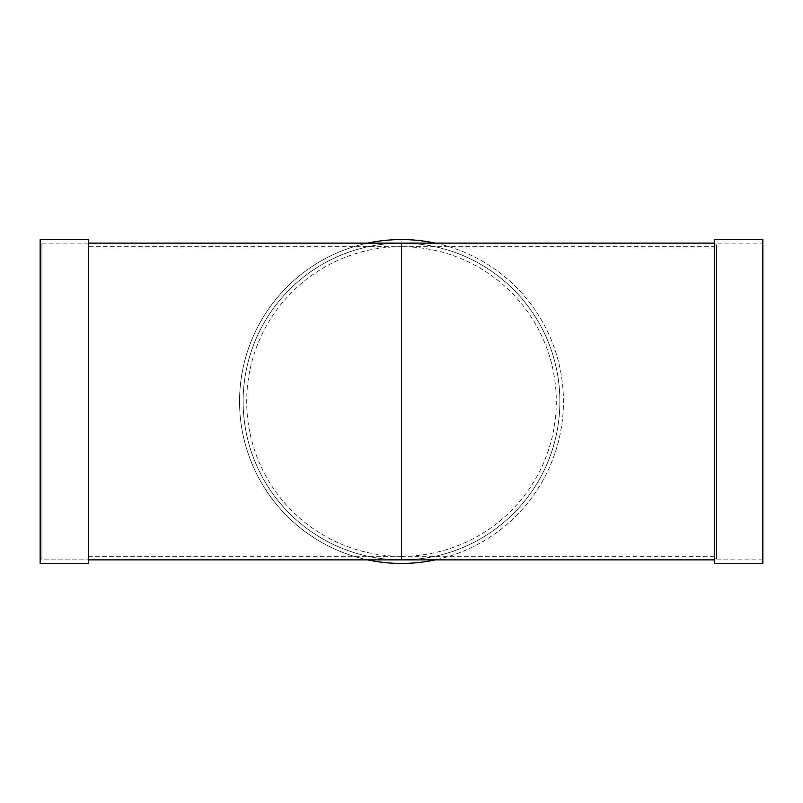 <?xml version="1.0" encoding="UTF-8"?>
<svg xmlns="http://www.w3.org/2000/svg" width="803" height="803" viewBox="0 0 803 803"><rect width="100%" height="100%" fill="white"/><g stroke="black" fill="none" stroke-linecap="round" stroke-linejoin="round"><path stroke-width="0.6" stroke-dasharray="4.01 3.01" d="M88.33 508.068L88.33 246.702L88.33 508.068M88.33 559.872L88.33 243.128L88.33 559.872L88.33 243.128L88.33 559.872L41.937 559.872L41.937 243.128L41.937 559.872M714.67 246.702L714.67 556.298L714.67 246.702L401.5 246.702A154.798 154.798 0 0 0 246.702 401.5A154.798 154.798 0 0 0 401.5 556.298A154.798 154.798 0 0 0 556.298 401.5A154.798 154.798 0 0 0 401.5 246.702L88.33 246.702M401.5 246.702L401.5 556.298L714.67 556.298M714.67 244.915L714.67 558.085L714.67 244.915L716.457 244.915L716.457 558.085L716.457 244.915M41.937 244.915L41.937 558.085L41.937 244.915L40.15 244.915L40.15 558.085L40.15 244.915M40.15 563.435L40.15 239.565M88.33 563.435L88.33 239.565M88.33 243.128L41.937 243.128M401.5 243.128A158.372 158.372 0 0 0 243.128 401.49A158.372 158.372 0 0 0 401.49 559.872A158.372 158.372 0 0 0 559.872 401.49A158.372 158.372 0 0 0 401.5 243.128M714.67 559.872L714.67 243.128L714.67 559.872M714.67 563.435L714.67 239.565M762.85 563.435L762.85 239.565M762.85 243.128L762.85 559.872L762.85 243.128L716.457 243.128L716.457 559.872L716.457 243.128M367.694 559.872A161.935 161.935 0 0 1 367.694 243.128M435.306 243.128A161.935 161.935 0 0 1 435.306 559.872M243.128 401.5A158.372 158.372 0 0 1 480.686 264.348A158.372 158.372 0 0 1 480.686 538.652A158.372 158.372 0 0 1 243.128 401.5A158.372 158.372 0 0 1 480.686 264.348A158.372 158.372 0 0 1 480.686 538.652A158.372 158.372 0 0 1 243.128 401.5M239.565 401.5A161.935 161.935 0 0 1 482.473 261.256A161.935 161.935 0 0 1 482.473 541.744A161.935 161.935 0 0 1 239.565 401.5M88.33 556.298L401.5 556.298M41.937 558.085L40.15 558.085M762.85 559.872L716.457 559.872M716.457 558.085L714.67 558.085"/><path stroke-width="1.2" d="M40.15 239.565L40.15 563.435L88.33 563.435L88.33 239.565L40.15 239.565M401.5 559.872L714.67 559.872L401.5 559.872A158.372 158.372 0 0 0 401.5 559.872L88.33 559.872L401.5 559.872L401.5 243.128L88.33 243.128M714.67 239.565L714.67 563.435L762.85 563.435L762.85 239.565L714.67 239.565M367.694 243.128A161.935 161.935 0 0 1 435.306 243.128M435.306 559.872A161.935 161.935 0 0 1 367.694 559.872M714.67 243.128L401.5 243.128"/></g></svg>
